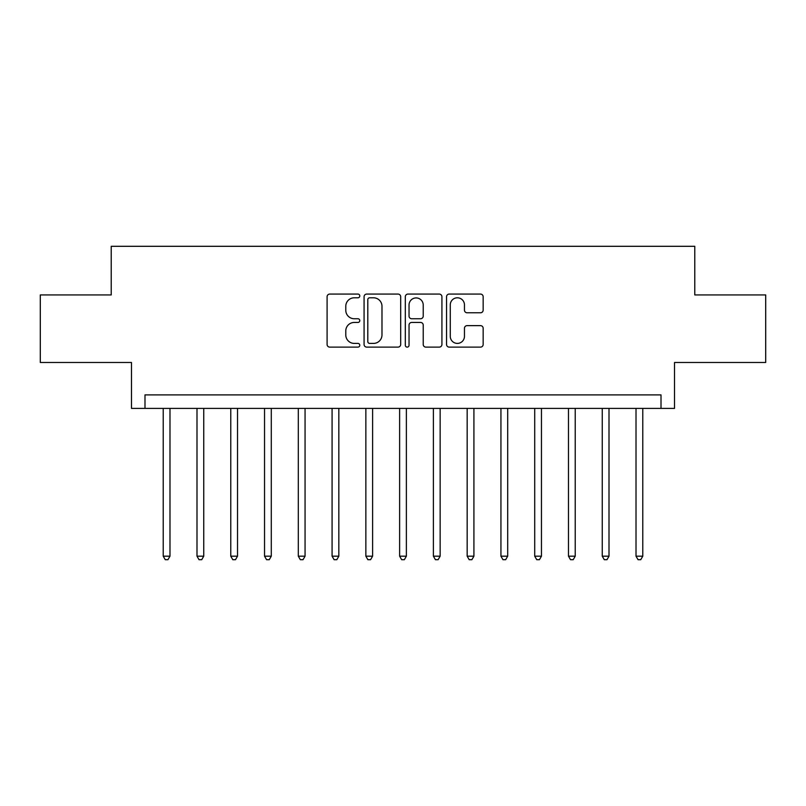 <?xml version="1.0" encoding="UTF-8"?>
<svg xmlns="http://www.w3.org/2000/svg" width="806" height="806" viewBox="0 0 806 806"><rect width="100%" height="100%" fill="white"/><g stroke="black" fill="none" stroke-linecap="round" stroke-linejoin="round"><path stroke-width="1.21" d="M359.778 295.933A1.854 1.854 0 0 0 357.914 294.079L329.745 294.079A2.65 2.65 0 0 0 327.095 296.729L327.095 344.464A2.65 2.65 0 0 0 329.745 347.114L357.914 347.114A1.854 1.854 0 0 0 359.778 345.26A1.854 1.854 0 0 0 357.914 343.406L354.267 343.406A8.483 8.483 0 0 1 345.784 334.923L345.784 330.944A8.483 8.483 0 0 1 354.267 322.45L357.914 322.45A1.854 1.854 0 0 0 359.778 320.597A1.854 1.854 0 0 0 357.914 318.743L354.267 318.743A8.483 8.483 0 0 1 345.784 310.26L345.784 306.28A8.483 8.483 0 0 1 354.267 297.797L357.914 297.797A1.854 1.854 0 0 0 359.778 295.933M480.497 312.778A2.65 2.65 0 0 0 483.157 310.129L483.157 296.729A2.65 2.65 0 0 0 480.497 294.079L449.204 294.079A2.65 2.65 0 0 0 446.554 296.729L446.554 344.464A2.65 2.65 0 0 0 449.204 347.114L480.497 347.114A2.65 2.65 0 0 0 483.157 344.464L483.157 328.294A2.65 2.65 0 0 0 480.497 325.634L467.107 325.634A2.65 2.65 0 0 0 464.458 328.294L464.458 336.314A7.093 7.093 0 0 1 457.365 343.406A7.093 7.093 0 0 1 450.272 336.314L450.272 304.89A7.093 7.093 0 0 1 457.365 297.797A7.093 7.093 0 0 1 464.458 304.89L464.458 310.129A2.65 2.65 0 0 0 467.107 312.778L480.497 312.778M661.011 408.4L674.521 408.4L674.521 362.478L765.7 362.478L765.7 294.936L694.782 294.936L694.782 246.304L111.218 246.304L111.218 294.936L40.3 294.936L40.3 362.478L131.479 362.478L131.479 408.4L661.011 408.4L661.011 394.9L144.989 394.9L144.989 408.4M400.683 296.729A2.65 2.65 0 0 0 398.023 294.079L366.74 294.079A2.65 2.65 0 0 0 364.08 296.729L364.08 344.464A2.65 2.65 0 0 0 366.74 347.114L398.023 347.114A2.65 2.65 0 0 0 400.683 344.464L400.683 296.729M407.977 294.079L439.26 294.079A2.65 2.65 0 0 1 441.92 296.729L441.92 344.464A2.65 2.65 0 0 1 439.26 347.114L425.87 347.114A2.65 2.65 0 0 1 423.221 344.464L423.221 325.11A2.65 2.65 0 0 0 420.571 322.45L411.685 322.45A2.65 2.65 0 0 0 409.035 325.11L409.035 345.26A1.854 1.854 0 0 1 407.181 347.114A1.854 1.854 0 0 1 405.317 345.26L405.317 296.729A2.65 2.65 0 0 1 407.977 294.079M369.652 297.797A1.854 1.854 0 0 0 367.798 299.651L367.798 341.553A1.854 1.854 0 0 0 369.652 343.406L373.5 343.406A8.483 8.483 0 0 0 381.984 334.923L381.984 306.28A8.483 8.483 0 0 0 373.5 297.797L369.652 297.797M423.221 305.021A7.093 7.093 0 0 0 416.128 297.928A7.093 7.093 0 0 0 409.035 305.021L409.035 316.093A2.65 2.65 0 0 0 411.685 318.743L420.571 318.743A2.65 2.65 0 0 0 423.221 316.093L423.221 305.021M163.225 408.4L163.225 556.18L169.985 556.18L169.985 408.4M169.985 556.18L167.95 559.696L165.25 559.696L163.225 556.18M196.996 408.4L196.996 556.18L203.747 556.18L203.747 408.4M203.747 556.18L201.722 559.696L199.022 559.696L196.996 556.18M230.768 408.4L230.768 556.18L237.518 556.18L237.518 408.4M237.518 556.18L235.493 559.696L232.793 559.696L230.768 556.18M264.539 408.4L264.539 556.18L271.29 556.18L271.29 408.4M271.29 556.18L269.264 559.696L266.564 559.696L264.539 556.18M298.311 408.4L298.311 556.18L305.061 556.18L305.061 408.4M305.061 556.18L303.036 559.696L300.336 559.696L298.311 556.18M332.082 408.4L332.082 556.18L338.832 556.18L338.832 408.4M338.832 556.18L336.807 559.696L334.107 559.696L332.082 556.18M365.853 408.4L365.853 556.18L372.604 556.18L372.604 408.4M372.604 556.18L370.579 559.696L367.879 559.696L365.853 556.18M399.625 408.4L399.625 556.18L406.375 556.18L406.375 408.4M406.375 556.18L404.35 559.696L401.65 559.696L399.625 556.18M433.396 408.4L433.396 556.18L440.147 556.18L440.147 408.4M440.147 556.18L438.121 559.696L435.421 559.696L433.396 556.18M467.168 408.4L467.168 556.18L473.918 556.18L473.918 408.4M473.918 556.18L471.893 559.696L469.193 559.696L467.168 556.18M500.939 408.4L500.939 556.18L507.689 556.18L507.689 408.4M507.689 556.18L505.664 559.696L502.964 559.696L500.939 556.18M534.71 408.4L534.71 556.18L541.461 556.18L541.461 408.4M541.461 556.18L539.436 559.696L536.736 559.696L534.71 556.18M568.482 408.4L568.482 556.18L575.232 556.18L575.232 408.4M575.232 556.18L573.207 559.696L570.507 559.696L568.482 556.18M602.253 408.4L602.253 556.18L609.004 556.18L609.004 408.4M609.004 556.18L606.978 559.696L604.278 559.696L602.253 556.18M636.015 408.4L636.015 556.18L642.775 556.18L642.775 408.4M642.775 556.18L640.75 559.696L638.05 559.696L636.015 556.18"/></g></svg>
